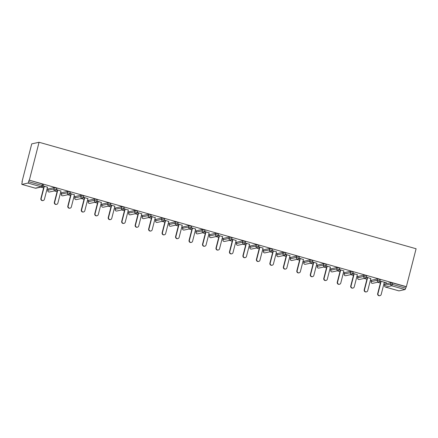 <?xml version="1.0" encoding="UTF-8"?>
<svg xmlns="http://www.w3.org/2000/svg" width="438" height="438" viewBox="0 0 438 438"><rect width="100%" height="100%" fill="white"/><g stroke="black" fill="none" stroke-linecap="round" stroke-linejoin="round"><path stroke-width="0.66" d="M35.254 188.154A1.38 0.29 -74.2 0 0 35.286 188.176L21.9 184.393A1.38 0.29 -74.2 0 1 21.955 183.139L22.316 181.721L21.993 181.792L22.278 181.874M40.86 187.119L43.608 187.897M47.085 188.882L48.092 189.161M54.334 190.924L57.077 191.702M60.559 192.682L61.561 192.966M67.802 194.729L70.551 195.507M74.027 196.487L75.035 196.771M81.276 198.534L84.019 199.312M87.501 200.292L88.503 200.577M94.745 202.34L97.493 203.117M100.97 204.097L101.977 204.382M108.219 206.145L110.967 206.922M114.444 207.902L115.451 208.187M121.687 209.95L124.436 210.727M127.912 211.707L128.92 211.992M135.161 213.755L137.91 214.532M141.386 215.512L142.394 215.797M148.635 217.56L151.378 218.338M154.855 219.318L155.862 219.602M162.104 221.365L164.852 222.143M168.329 223.123L169.336 223.407M175.578 225.17L178.321 225.942M181.797 226.928L182.805 227.213M189.046 228.975L191.795 229.747M195.271 230.733L196.279 231.018M202.52 232.781L205.263 233.553M208.745 234.538L209.747 234.823M215.989 236.586L218.737 237.358M222.214 238.343L223.221 238.628M229.463 240.391L232.206 241.163M235.688 242.148L236.69 242.428M242.931 244.19L245.68 244.968M249.156 245.948L250.164 246.233M256.405 247.996L259.154 248.773M262.63 249.753L263.638 250.038M269.874 251.801L272.622 252.578M276.099 253.558L277.106 253.843M283.348 255.606L286.096 256.383M289.573 257.363L290.58 257.648M296.822 259.411L299.565 260.188M303.041 261.168L304.049 261.453M310.29 263.216L313.039 263.994M316.515 264.974L317.523 265.258M323.764 267.021L326.507 267.799M329.984 268.779L330.991 269.063M337.233 270.826L339.981 271.604M343.458 272.584L344.465 272.869M350.707 274.631L353.45 275.409M356.932 276.389L357.934 276.674M364.175 278.437L366.924 279.209M370.4 280.194L371.408 280.479M377.649 282.242L380.392 283.014M383.874 283.999L384.876 284.284M21.993 181.792L31.733 143.872L39.07 142.268L416.1 248.751L406.365 286.676L29.335 180.193L39.07 142.268M398.963 290.876L405.019 289.556L391.632 285.773L385.577 287.098L398.963 290.876A1.38 0.29 105.8 0 1 398.93 290.876A1.38 0.29 105.8 0 1 398.898 290.859M384.969 284.054L391.041 282.669L392.656 282.964L392.295 284.377L405.681 288.16L406.365 286.676M392.656 282.964L406.042 286.748M405.681 288.16A1.38 0.29 105.8 0 1 405.019 289.556M27.988 183.073L21.933 184.393L35.319 188.176L41.375 186.851L27.988 183.073A1.38 0.29 -74.2 0 0 28.651 181.677L42.037 185.455L42.398 184.042L43.373 184.475M379.845 280.944L386.551 282.839M379.806 281.092L380.814 281.377M384.29 282.362L386.513 282.986M29.335 180.193L42.398 184.042M48.18 188.937L54.252 187.552L56.847 188.28M61.654 192.742L67.726 191.357L70.315 192.085M75.128 196.547L81.2 195.162L83.789 195.89M88.596 200.347L94.668 198.961L97.258 199.695M102.07 204.152L108.142 202.767L110.732 203.5M115.539 207.957L121.611 206.572L124.2 207.305M129.013 211.762L135.085 210.377L137.674 211.111M142.481 215.567L148.553 214.182L151.143 214.916M155.955 219.372L162.027 217.987L164.617 218.721M169.424 223.177L175.496 221.792L178.091 222.526M182.898 226.983L188.97 225.597L191.559 226.331M196.366 230.788L202.438 229.403L205.033 230.136M209.84 234.593L215.912 233.208L218.502 233.941M223.314 238.398L229.386 237.013L231.976 237.741M236.783 242.203L242.855 240.818L245.444 241.546M250.257 246.008L256.329 244.623L258.918 245.351M263.725 249.813L269.797 248.428L272.387 249.156M277.199 253.613L283.271 252.233L285.861 252.961M290.668 257.418L296.74 256.033L299.329 256.767M304.142 261.223L310.214 259.838L312.803 260.572M317.61 265.028L323.682 263.643L326.272 264.377M331.084 268.833L337.156 267.448L339.746 268.182M344.553 272.639L350.624 271.253L353.22 271.987M358.027 276.444L364.098 275.059L366.688 275.792M371.501 280.249L377.567 278.864L380.162 279.597M370.822 278.557L366.376 277.139M366.332 277.287L367.345 277.572M357.348 274.752L352.902 273.334M352.864 273.482L353.871 273.766M343.879 270.947L339.434 269.529M339.39 269.677L340.403 269.961M330.405 267.142L325.96 265.724M325.916 265.871L326.929 266.156M316.937 263.337L312.491 261.919M312.447 262.066L313.46 262.351M303.463 259.531L299.017 258.113M298.973 258.261L299.986 258.551M289.994 255.726L285.549 254.308M285.505 254.456L286.512 254.746M276.52 251.921L272.075 250.503M272.031 250.656L273.044 250.941M263.052 248.116L258.606 246.698M258.562 246.851L259.57 247.136M249.578 244.311L245.132 242.898M245.088 243.046L246.101 243.331M236.104 240.506L231.658 239.093M231.62 239.241L232.627 239.526M222.635 236.701L218.19 235.288M218.146 235.436L219.159 235.721M209.161 232.896L204.716 231.483M204.677 231.631L205.685 231.916M195.693 229.09L191.247 227.678M191.203 227.826L192.216 228.11M182.219 225.291L177.773 223.873M177.729 224.021L178.742 224.305M168.75 221.486L164.305 220.068M164.261 220.215L165.274 220.5M155.276 217.681L150.831 216.262M150.787 216.41L151.8 216.695M141.808 213.875L137.362 212.457M137.318 212.605L138.326 212.89M128.334 210.07L123.888 208.652M123.844 208.8L124.857 209.085M114.865 206.265L110.42 204.847M110.376 204.995L111.383 205.28M101.392 202.46L96.946 201.042M96.902 201.19L97.915 201.48M87.918 198.655L83.472 197.237M83.434 197.385L84.441 197.675M74.449 194.85L70.003 193.432M69.96 193.585L70.972 193.87M60.975 191.045L56.529 189.627M56.491 189.78L57.498 190.065M47.507 187.24L43.061 185.827M43.017 185.975L44.03 186.26M29.012 180.259L28.651 181.677M379.954 295.661L379.631 295.732A1.697 1.648 -102.3 0 1 377.671 293.619L377.994 293.548A1.697 1.648 77.7 0 0 379.954 295.661A1.697 1.648 77.7 0 0 381.186 294.451L384.329 282.209M377.994 293.548L381.137 281.305M377.671 293.619L380.852 281.229M366.48 291.856L366.163 291.927A1.697 1.648 -102.3 0 1 364.202 289.814L364.52 289.742A1.697 1.648 77.7 0 0 366.48 291.856A1.697 1.648 77.7 0 0 367.717 290.646L370.86 278.404M364.52 289.742L367.663 277.5M364.202 289.814L367.383 277.424M353.012 288.051L352.689 288.122A1.697 1.648 -102.3 0 1 350.728 286.009L351.052 285.943A1.697 1.648 77.7 0 0 353.012 288.051A1.697 1.648 77.7 0 0 354.243 286.841L357.386 274.599M351.052 285.943L354.194 273.695M350.728 286.009L353.909 273.619M339.538 284.246L339.215 284.317A1.697 1.648 -102.3 0 1 337.255 282.203L337.578 282.138A1.697 1.648 77.7 0 0 339.538 284.246A1.697 1.648 77.7 0 0 340.775 283.036L343.918 270.793M337.578 282.138L340.72 269.896M337.255 282.203L340.441 269.813M326.069 280.44L325.746 280.512A1.697 1.648 -102.3 0 1 323.786 278.398L324.109 278.333A1.697 1.648 77.7 0 0 326.069 280.44A1.697 1.648 77.7 0 0 327.301 279.236L330.444 266.988M324.109 278.333L327.252 266.09M323.786 278.398L326.967 266.008M312.595 276.635L312.272 276.707A1.697 1.648 -102.3 0 1 310.312 274.599L310.635 274.527A1.697 1.648 77.7 0 0 312.595 276.635A1.697 1.648 77.7 0 0 313.832 275.431L316.975 263.183M310.635 274.527L313.778 262.285M310.312 274.599L313.498 262.203M299.121 272.83L298.804 272.901A1.697 1.648 -102.3 0 1 296.844 270.793L297.161 270.722A1.697 1.648 77.7 0 0 299.121 272.83A1.697 1.648 77.7 0 0 300.358 271.626L303.501 259.384M297.161 270.722L300.309 258.48M296.844 270.793L300.025 258.398M285.653 269.025L285.33 269.096A1.697 1.648 -102.3 0 1 283.37 266.988L283.693 266.917A1.697 1.648 77.7 0 0 285.653 269.025A1.697 1.648 77.7 0 0 286.89 267.821L290.033 255.578M283.693 266.917L286.835 254.675M283.37 266.988L286.551 254.593M272.179 265.22L271.861 265.291A1.697 1.648 -102.3 0 1 269.901 263.183L270.219 263.112A1.697 1.648 77.7 0 0 272.179 265.22A1.697 1.648 77.7 0 0 273.416 264.015L276.559 251.773M270.219 263.112L273.367 250.87M269.901 263.183L273.082 250.788M258.71 261.42L258.387 261.486A1.697 1.648 -102.3 0 1 256.427 259.378L256.75 259.307A1.697 1.648 77.7 0 0 258.71 261.42A1.697 1.648 77.7 0 0 259.942 260.21L263.09 247.968M256.75 259.307L259.893 247.065M256.427 259.378L259.608 246.983M245.236 257.615L244.919 257.681A1.697 1.648 -102.3 0 1 242.959 255.573L243.276 255.502A1.697 1.648 77.7 0 0 245.236 257.615A1.697 1.648 77.7 0 0 246.474 256.405L249.616 244.163M243.276 255.502L246.419 243.26M242.959 255.573L246.14 243.178M231.768 253.81L231.445 253.876A1.697 1.648 -102.3 0 1 229.485 251.768L229.808 251.697A1.697 1.648 77.7 0 0 231.768 253.81A1.697 1.648 77.7 0 0 233 252.6L236.142 240.358M229.808 251.697L232.95 239.455M229.485 251.768L232.666 239.372M218.294 250.005L217.976 250.076A1.697 1.648 -102.3 0 1 216.016 247.963L216.334 247.892A1.697 1.648 77.7 0 0 218.294 250.005A1.697 1.648 77.7 0 0 219.531 248.795L222.674 236.553M216.334 247.892L219.476 235.649M216.016 247.963L219.197 235.573M204.825 246.2L204.502 246.271A1.697 1.648 -102.3 0 1 202.542 244.158L202.865 244.086A1.697 1.648 77.7 0 0 204.825 246.2A1.697 1.648 77.7 0 0 206.057 244.99L209.2 232.748M202.865 244.086L206.008 231.844M202.542 244.158L205.723 231.768M191.351 242.395L191.028 242.466A1.697 1.648 -102.3 0 1 189.068 240.352L189.391 240.281A1.697 1.648 77.7 0 0 191.351 242.395A1.697 1.648 77.7 0 0 192.589 241.185L195.731 228.943M189.391 240.281L192.534 228.039M189.068 240.352L192.255 227.963M177.883 238.59L177.56 238.661A1.697 1.648 -102.3 0 1 175.6 236.547L175.923 236.476A1.697 1.648 77.7 0 0 177.883 238.59A1.697 1.648 77.7 0 0 179.115 237.38L182.257 225.137M175.923 236.476L179.065 224.234M175.6 236.547L178.781 224.157M164.409 234.784L164.086 234.856A1.697 1.648 -102.3 0 1 162.126 232.742L162.449 232.671A1.697 1.648 77.7 0 0 164.409 234.784A1.697 1.648 77.7 0 0 165.646 233.574L168.789 221.332M162.449 232.671L165.591 220.429M162.126 232.742L165.312 220.352M150.935 230.979L150.617 231.05A1.697 1.648 -102.3 0 1 148.657 228.937L148.975 228.871A1.697 1.648 77.7 0 0 150.935 230.979A1.697 1.648 77.7 0 0 152.172 229.769L155.315 217.527M148.975 228.871L152.123 216.624M148.657 228.937L151.838 216.547M137.466 227.174L137.143 227.245A1.697 1.648 -102.3 0 1 135.183 225.132L135.506 225.066A1.697 1.648 77.7 0 0 137.466 227.174A1.697 1.648 77.7 0 0 138.704 225.964L141.846 213.722M135.506 225.066L138.649 212.824M135.183 225.132L138.364 212.742M123.992 223.369L123.675 223.44A1.697 1.648 -102.3 0 1 121.715 221.332L122.032 221.261A1.697 1.648 77.7 0 0 123.992 223.369A1.697 1.648 77.7 0 0 125.23 222.165L128.372 209.917M122.032 221.261L125.18 209.019M121.715 221.332L124.896 208.937M110.524 219.564L110.201 219.635A1.697 1.648 -102.3 0 1 108.241 217.527L108.564 217.456A1.697 1.648 77.7 0 0 110.524 219.564A1.697 1.648 77.7 0 0 111.756 218.359L114.904 206.112M108.564 217.456L111.706 205.214M108.241 217.527L111.422 205.132M97.05 215.759L96.732 215.83A1.697 1.648 -102.3 0 1 94.772 213.722L95.09 213.651A1.697 1.648 77.7 0 0 97.05 215.759A1.697 1.648 77.7 0 0 98.287 214.554L101.43 202.312M95.09 213.651L98.232 201.409M94.772 213.722L97.953 201.327M83.581 211.954L83.258 212.025A1.697 1.648 -102.3 0 1 81.298 209.917L81.621 209.846A1.697 1.648 77.7 0 0 83.581 211.954A1.697 1.648 77.7 0 0 84.813 210.749L87.956 198.507M81.621 209.846L84.764 197.604M81.298 209.917L84.479 197.522M70.107 208.149L69.79 208.22A1.697 1.648 -102.3 0 1 67.83 206.112L68.147 206.041A1.697 1.648 77.7 0 0 70.107 208.149A1.697 1.648 77.7 0 0 71.345 206.944L74.487 194.702M68.147 206.041L71.29 193.799M67.83 206.112L71.011 193.716M56.639 204.349L56.316 204.415A1.697 1.648 -102.3 0 1 54.356 202.307L54.679 202.236A1.697 1.648 77.7 0 0 56.639 204.349A1.697 1.648 77.7 0 0 57.871 203.139L61.013 190.897M54.679 202.236L57.821 189.993M54.356 202.307L57.537 189.911M43.165 200.544L42.842 200.609A1.697 1.648 -102.3 0 1 40.887 198.502L41.205 198.43A1.697 1.648 77.7 0 0 43.165 200.544A1.697 1.648 77.7 0 0 44.402 199.334L47.545 187.092M41.205 198.43L44.347 186.188M40.887 198.502L44.068 186.106M384.986 283.994L384.624 285.406L390.68 284.081L392.295 284.377A1.38 0.29 105.8 0 1 391.632 285.773A1.38 1.336 -102.3 0 1 390.68 284.081L391.041 282.669M384.608 285.466L384.624 285.406A1.38 1.336 -102.3 0 0 385.577 287.098A1.38 0.29 105.8 0 1 385.544 287.098A1.38 0.29 105.8 0 1 385.511 287.076M35.954 188.192A1.38 1.38 0 0 1 35.286 188.176A1.38 0.29 -74.2 0 0 35.319 188.176A1.38 1.336 77.7 0 0 35.954 188.192L42.01 186.873A1.38 1.336 77.7 0 1 41.375 186.851A1.38 0.29 -74.2 0 0 42.037 185.455L43.012 185.893M371.517 280.189L371.15 281.601A1.38 1.336 -102.3 0 0 372.108 283.293A1.38 1.336 77.7 0 0 372.738 283.315L378.793 281.99A1.38 1.38 0 0 0 379.834 280.988L379.795 281.01M371.134 281.667L377.206 280.276A1.38 1.336 -102.3 0 0 378.164 281.968A1.38 1.336 77.7 0 0 378.793 281.99M377.567 278.864L377.206 280.276L379.834 280.988L380.2 279.57M358.043 276.383L357.682 277.796L363.737 276.471L364.098 275.059M344.569 272.578L344.208 273.991L350.263 272.671L350.624 271.253M331.101 268.773L330.739 270.186L336.795 268.866L337.156 267.448M317.627 264.968L317.265 266.381L323.321 265.061L323.682 263.643M304.158 261.163L303.791 262.576L309.847 261.256L310.214 259.838M290.684 257.358L290.323 258.77L296.378 257.451L296.74 256.033M277.216 253.553L276.849 254.965L282.904 253.646L283.271 252.233M263.742 249.748L263.38 251.16L269.436 249.841L269.797 248.428M250.273 245.942L249.906 247.361L255.962 246.036L256.329 244.623M236.799 242.137L236.438 243.555L242.493 242.23L242.855 240.818M223.331 238.332L222.964 239.75L229.019 238.425L229.386 237.013M209.857 234.527L209.495 235.945L215.551 234.62L215.912 233.208M196.383 230.727L196.021 232.14L202.077 230.815L202.438 229.403M182.914 226.922L182.553 228.335L188.608 227.01L188.97 225.597M169.44 223.117L169.079 224.53L175.134 223.205L175.496 221.792M155.972 219.312L155.605 220.725L161.66 219.4L162.027 217.987M142.498 215.507L142.136 216.919L148.192 215.6L148.553 214.182M129.029 211.702L128.662 213.114L134.718 211.795L135.085 210.377M115.555 207.897L115.194 209.309L121.249 207.99L121.611 206.572M102.087 204.092L101.72 205.504L107.775 204.185L108.142 202.767M88.613 200.286L88.252 201.699L94.307 200.38L94.668 198.961M75.144 196.481L74.778 197.894L80.833 196.574L81.2 195.162M61.67 192.676L61.309 194.094L67.364 192.769L67.726 191.357M48.196 188.871L47.835 190.289L53.89 188.964L54.252 187.552M357.665 277.862L357.682 277.796A1.38 1.336 -102.3 0 0 358.634 279.488A1.38 1.336 77.7 0 0 359.269 279.51L365.325 278.185A1.38 1.38 0 0 0 366.365 277.183L366.327 277.205M366.726 275.77L366.365 277.183L363.737 276.471A1.38 1.336 -102.3 0 0 364.69 278.163A1.38 1.336 77.7 0 0 365.325 278.185M344.191 274.057L344.208 273.991A1.38 1.336 -102.3 0 0 345.16 275.683A1.38 1.336 77.7 0 0 345.796 275.705L351.851 274.38A1.38 1.38 0 0 0 352.891 273.378L352.853 273.4M353.258 271.965L352.891 273.378L350.263 272.671A1.38 1.336 -102.3 0 0 351.216 274.363A1.38 1.336 77.7 0 0 351.851 274.38M330.723 270.251L330.739 270.186A1.38 1.336 -102.3 0 0 331.692 271.878A1.38 1.336 77.7 0 0 332.327 271.899L338.382 270.575A1.38 1.38 0 0 0 339.423 269.573L339.384 269.594M339.784 268.16L339.423 269.573L336.795 268.866A1.38 1.336 -102.3 0 0 337.747 270.558A1.38 1.336 77.7 0 0 338.382 270.575M317.249 266.446L317.265 266.381A1.38 1.336 -102.3 0 0 318.218 268.072A1.38 1.336 77.7 0 0 318.853 268.094L324.908 266.769A1.38 1.38 0 0 0 325.949 265.767L325.91 265.789M326.315 264.355L325.949 265.767L323.321 265.061A1.38 1.336 -102.3 0 0 324.273 266.753A1.38 1.336 77.7 0 0 324.908 266.769M303.78 262.641L303.791 262.576A1.38 1.336 -102.3 0 0 304.749 264.267A1.38 1.336 77.7 0 0 305.385 264.289L311.44 262.964A1.38 1.38 0 0 0 312.48 261.962L312.442 261.984M312.841 260.55L312.48 261.962L309.847 261.256A1.38 1.336 -102.3 0 0 310.805 262.948A1.38 1.336 77.7 0 0 311.44 262.964M290.306 258.836L290.323 258.77A1.38 1.336 -102.3 0 0 291.275 260.462A1.38 1.336 77.7 0 0 291.911 260.484L297.966 259.159A1.38 1.38 0 0 0 299.006 258.157L298.968 258.179M299.368 256.745L299.006 258.157L296.378 257.451A1.38 1.336 -102.3 0 0 297.331 259.143A1.38 1.336 77.7 0 0 297.966 259.159M276.838 255.031L276.849 254.965A1.38 1.336 -102.3 0 0 277.807 256.657A1.38 1.336 77.7 0 0 278.442 256.679L284.497 255.354A1.38 1.38 0 0 0 285.538 254.352L285.499 254.379M285.899 252.94L285.538 254.352L282.904 253.646A1.38 1.336 -102.3 0 0 283.862 255.338A1.38 1.336 77.7 0 0 284.497 255.354M263.364 251.226L263.38 251.16A1.38 1.336 -102.3 0 0 264.333 252.852A1.38 1.336 77.7 0 0 264.968 252.874L271.023 251.554A1.38 1.38 0 0 0 272.064 250.547L272.025 250.574M272.425 249.134L272.064 250.547L269.436 249.841A1.38 1.336 -102.3 0 0 270.388 251.532A1.38 1.336 77.7 0 0 271.023 251.554M249.895 247.421L249.906 247.361A1.38 1.336 -102.3 0 0 250.864 249.052A1.38 1.336 77.7 0 0 251.5 249.069L257.555 247.749A1.38 1.38 0 0 0 258.595 246.742L258.551 246.769M258.957 245.329L258.595 246.742L255.962 246.036A1.38 1.336 -102.3 0 0 256.92 247.727A1.38 1.336 77.7 0 0 257.555 247.749M236.421 243.616L236.438 243.555A1.38 1.336 -102.3 0 0 237.391 245.247A1.38 1.336 77.7 0 0 238.026 245.264L244.081 243.944A1.38 1.38 0 0 0 245.121 242.937L245.083 242.964M245.483 241.524L245.121 242.937L242.493 242.23A1.38 1.336 -102.3 0 0 243.446 243.922A1.38 1.336 77.7 0 0 244.081 243.944M222.947 239.81L222.964 239.75A1.38 1.336 -102.3 0 0 223.922 241.442A1.38 1.336 77.7 0 0 224.552 241.458L230.607 240.139A1.38 1.38 0 0 0 231.647 239.137L231.609 239.159M232.014 237.719L231.647 239.137L229.019 238.425A1.38 1.336 -102.3 0 0 229.977 240.117A1.38 1.336 77.7 0 0 230.607 240.139M209.479 236.005L209.495 235.945A1.38 1.336 -102.3 0 0 210.448 237.637A1.38 1.336 77.7 0 0 211.083 237.653L217.138 236.334A1.38 1.38 0 0 0 218.179 235.332L218.14 235.354M218.54 233.914L218.179 235.332L215.551 234.62A1.38 1.336 -102.3 0 0 216.503 236.312A1.38 1.336 77.7 0 0 217.138 236.334M196.005 232.2L196.021 232.14A1.38 1.336 -102.3 0 0 196.98 233.832A1.38 1.336 77.7 0 0 197.609 233.848L203.665 232.529A1.38 1.38 0 0 0 204.705 231.527L204.666 231.549M205.072 230.109L204.705 231.527L202.077 230.815A1.38 1.336 -102.3 0 0 203.029 232.507A1.38 1.336 77.7 0 0 203.665 232.529M182.536 228.395L182.553 228.335A1.38 1.336 -102.3 0 0 183.506 230.027A1.38 1.336 77.7 0 0 184.141 230.043L190.196 228.724A1.38 1.38 0 0 0 191.236 227.722L191.198 227.744M191.598 226.304L191.236 227.722L188.608 227.01A1.38 1.336 -102.3 0 0 189.561 228.702A1.38 1.336 77.7 0 0 190.196 228.724M169.063 224.595L169.079 224.53A1.38 1.336 -102.3 0 0 170.032 226.222A1.38 1.336 77.7 0 0 170.667 226.243L176.722 224.918A1.38 1.38 0 0 0 177.762 223.917L177.724 223.938M178.129 222.499L177.762 223.917L175.134 223.205A1.38 1.336 -102.3 0 0 176.087 224.897A1.38 1.336 77.7 0 0 176.722 224.918M155.594 220.79L155.605 220.725A1.38 1.336 -102.3 0 0 156.563 222.416A1.38 1.336 77.7 0 0 157.198 222.438L163.254 221.113A1.38 1.38 0 0 0 164.294 220.111L164.255 220.133M164.655 218.699L164.294 220.111L161.66 219.4A1.38 1.336 -102.3 0 0 162.618 221.091A1.38 1.336 77.7 0 0 163.254 221.113M142.12 216.985L142.136 216.919A1.38 1.336 -102.3 0 0 143.089 218.611A1.38 1.336 77.7 0 0 143.724 218.633L149.78 217.308A1.38 1.38 0 0 0 150.82 216.306L150.781 216.328M151.181 214.894L150.82 216.306L148.192 215.6A1.38 1.336 -102.3 0 0 149.144 217.292A1.38 1.336 77.7 0 0 149.78 217.308M128.652 213.18L128.662 213.114A1.38 1.336 -102.3 0 0 129.621 214.806A1.38 1.336 77.7 0 0 130.256 214.828L136.311 213.503A1.38 1.38 0 0 0 137.351 212.501L137.313 212.523M137.713 211.089L137.351 212.501L134.718 211.795A1.38 1.336 -102.3 0 0 135.676 213.487A1.38 1.336 77.7 0 0 136.311 213.503M115.178 209.375L115.194 209.309A1.38 1.336 -102.3 0 0 116.147 211.001A1.38 1.336 77.7 0 0 116.782 211.023L122.837 209.698A1.38 1.38 0 0 0 123.877 208.696L123.839 208.718M124.239 207.284L123.877 208.696L121.249 207.99A1.38 1.336 -102.3 0 0 122.202 209.682A1.38 1.336 77.7 0 0 122.837 209.698M101.709 205.57L101.72 205.504A1.38 1.336 -102.3 0 0 102.678 207.196A1.38 1.336 77.7 0 0 103.313 207.218L109.369 205.893A1.38 1.38 0 0 0 110.409 204.891L110.365 204.913M110.77 203.478L110.409 204.891L107.775 204.185A1.38 1.336 -102.3 0 0 108.733 205.876A1.38 1.336 77.7 0 0 109.369 205.893M88.235 201.765L88.252 201.699A1.38 1.336 -102.3 0 0 89.204 203.391A1.38 1.336 77.7 0 0 89.839 203.413L95.895 202.088A1.38 1.38 0 0 0 96.935 201.086L96.897 201.108M97.296 199.673L96.935 201.086L94.307 200.38A1.38 1.336 -102.3 0 0 95.26 202.071A1.38 1.336 77.7 0 0 95.895 202.088M74.761 197.96L74.778 197.894A1.38 1.336 -102.3 0 0 75.736 199.586A1.38 1.336 77.7 0 0 76.365 199.608L82.421 198.283A1.38 1.38 0 0 0 83.461 197.281L83.423 197.308M83.828 195.868L83.461 197.281L80.833 196.574A1.38 1.336 -102.3 0 0 81.791 198.266A1.38 1.336 77.7 0 0 82.421 198.283M61.293 194.154L61.309 194.094A1.38 1.336 -102.3 0 0 62.262 195.781A1.38 1.336 77.7 0 0 62.897 195.802L68.952 194.483A1.38 1.38 0 0 0 69.992 193.476L69.954 193.503M70.354 192.063L69.992 193.476L67.364 192.769A1.38 1.336 -102.3 0 0 68.317 194.461A1.38 1.336 77.7 0 0 68.952 194.483M47.819 190.349L47.835 190.289A1.38 1.336 -102.3 0 0 48.793 191.981A1.38 1.336 77.7 0 0 49.423 191.997L55.478 190.678A1.38 1.38 0 0 0 56.518 189.67L56.48 189.698M56.885 188.258L56.518 189.67L53.89 188.964A1.38 1.336 -102.3 0 0 54.849 190.656A1.38 1.336 77.7 0 0 55.478 190.678M398.93 290.876L385.544 287.098A1.38 1.38 0 0 1 384.586 285.428L384.947 284.016M371.473 280.211L371.112 281.623A1.38 1.38 0 0 0 372.738 283.315M358.005 276.405L357.643 277.818A1.38 1.38 0 0 0 359.269 279.51M344.531 272.6L344.169 274.013A1.38 1.38 0 0 0 345.796 275.705M331.062 268.795L330.695 270.208A1.38 1.38 0 0 0 332.327 271.899M317.588 264.99L317.227 266.403A1.38 1.38 0 0 0 318.853 268.094M304.12 261.185L303.753 262.603A1.38 1.38 0 0 0 305.385 264.289M290.646 257.38L290.285 258.798A1.38 1.38 0 0 0 291.911 260.484M277.177 253.575L276.811 254.993A1.38 1.38 0 0 0 278.442 256.679M263.703 249.769L263.342 251.188A1.38 1.38 0 0 0 264.968 252.874M250.235 245.964L249.868 247.382A1.38 1.38 0 0 0 251.5 249.069M236.761 242.165L236.4 243.577A1.38 1.38 0 0 0 238.026 245.264M223.287 238.36L222.926 239.772A1.38 1.38 0 0 0 224.552 241.458M209.818 234.554L209.457 235.967A1.38 1.38 0 0 0 211.083 237.653M196.344 230.749L195.983 232.162A1.38 1.38 0 0 0 197.609 233.848M182.876 226.944L182.509 228.357A1.38 1.38 0 0 0 184.141 230.043M169.402 223.139L169.041 224.552A1.38 1.38 0 0 0 170.667 226.243M155.933 219.334L155.567 220.747A1.38 1.38 0 0 0 157.198 222.438M142.459 215.529L142.098 216.941A1.38 1.38 0 0 0 143.724 218.633M128.991 211.724L128.624 213.136A1.38 1.38 0 0 0 130.256 214.828M115.517 207.919L115.156 209.331A1.38 1.38 0 0 0 116.782 211.023M102.049 204.113L101.682 205.531A1.38 1.38 0 0 0 103.313 207.218M88.575 200.308L88.213 201.726A1.38 1.38 0 0 0 89.839 203.413M75.101 196.503L74.739 197.921A1.38 1.38 0 0 0 76.365 199.608M61.632 192.698L61.271 194.116A1.38 1.38 0 0 0 62.897 195.802M48.158 188.898L47.797 190.311A1.38 1.38 0 0 0 49.423 191.997M42.01 186.873A1.38 1.38 0 0 0 43.05 185.865L43.411 184.453"/></g></svg>
